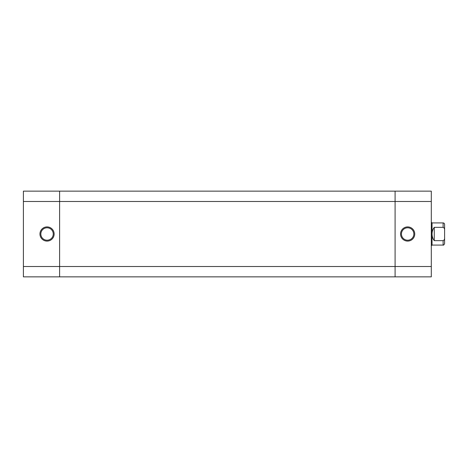 <?xml version="1.0" encoding="UTF-8"?>
<svg xmlns="http://www.w3.org/2000/svg" width="468" height="468" viewBox="0 0 468 468"><rect width="100%" height="100%" fill="white"/><g stroke="black" fill="none" stroke-linecap="round" stroke-linejoin="round"><path stroke-width="0.7" d="M431.297 201.486L431.297 191.143L395.091 191.143L395.091 201.486L395.091 191.143L59.606 191.143L59.606 201.486L23.4 201.486L23.4 191.143L59.606 191.143L59.606 276.857L395.091 276.857L395.091 266.514L395.091 276.857L431.297 276.857L431.297 201.486L395.091 201.486L395.091 266.514L431.297 266.514M47.046 241.096A7.096 7.096 0 0 1 39.95 234A7.096 7.096 0 0 1 47.046 226.904A7.096 7.096 0 0 1 54.142 234A7.096 7.096 0 0 1 47.046 241.096M47.046 227.793A6.207 6.207 0 0 0 40.839 234A6.207 6.207 0 0 0 47.046 240.207A6.207 6.207 0 0 0 53.253 234A6.207 6.207 0 0 0 47.046 227.793M23.4 276.857L23.4 266.514L59.606 266.514L59.606 201.486L395.091 201.486L395.091 266.514L59.606 266.514L59.606 276.857L23.4 276.857M23.4 201.486L23.4 266.514M407.651 226.904A7.096 7.096 0 0 1 414.747 234A7.096 7.096 0 0 1 407.651 241.096A7.096 7.096 0 0 1 400.561 234A7.096 7.096 0 0 1 407.651 226.904M407.651 240.207A6.207 6.207 0 0 0 413.858 234A6.207 6.207 0 0 0 407.651 227.793A6.207 6.207 0 0 0 401.445 234A6.207 6.207 0 0 0 407.651 240.207M444.6 224.394L444.6 230.303C444.764 228.887 444.272 227.904 443.12 227.349L443.12 222.914A1.48 1.48 0 0 1 444.6 224.394M432.04 245.086L443.12 245.086L443.12 240.651L434.257 240.651C432.801 238.674 432.058 236.457 432.04 234L432.04 245.086L431.297 245.823M443.12 227.349L434.257 227.349C432.801 229.326 432.058 231.543 432.04 234L432.04 222.914L431.297 222.177M444.6 240.874L444.6 227.126L444.6 240.874M444.6 230.303L444.6 243.606C444.015 244.869 443.524 245.361 443.12 245.086M443.12 240.651C444.272 240.096 444.764 239.113 444.6 237.697M434.257 227.349L434.257 240.651M432.04 222.914L443.12 222.914"/></g></svg>
